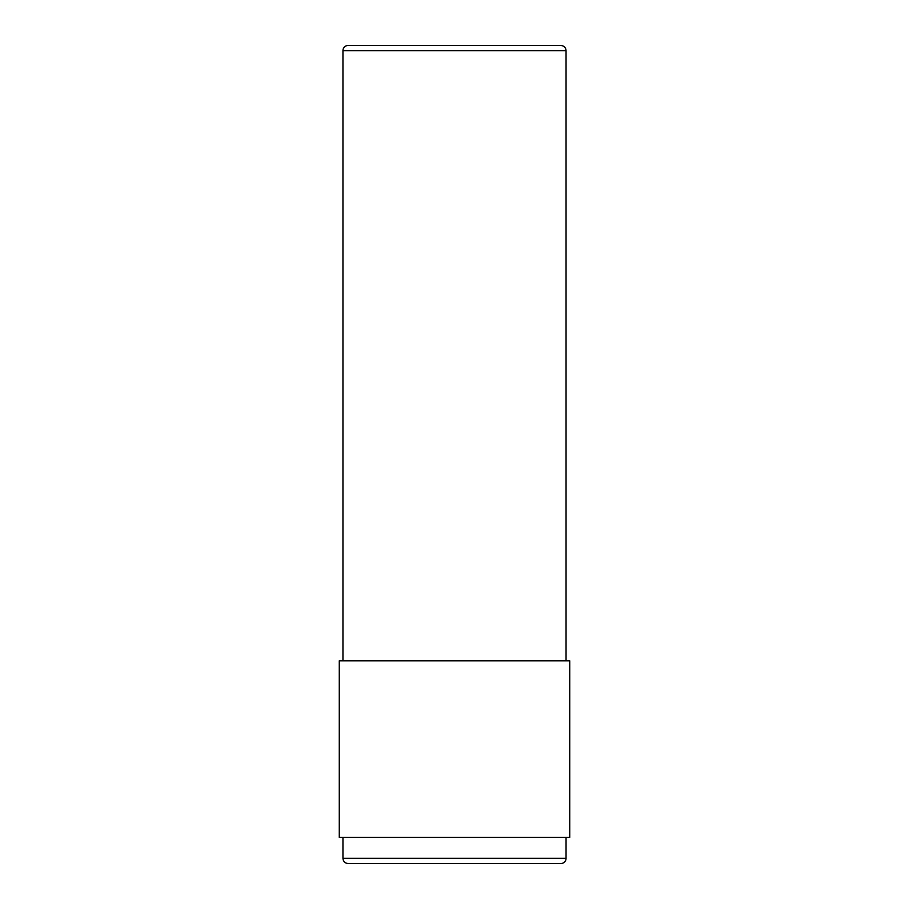 <?xml version="1.0" encoding="UTF-8"?>
<svg xmlns="http://www.w3.org/2000/svg" width="909" height="909" viewBox="0 0 909 909"><rect width="100%" height="100%" fill="white"/><g stroke="black" fill="none" stroke-linecap="round" stroke-linejoin="round"><path stroke-width="1.36" d="M342.943 837.359L342.943 858.312L566.057 858.312A5.238 5.238 0 0 1 560.819 863.55L348.181 863.55L560.819 863.55M342.943 50.688A5.238 5.238 0 0 1 348.181 45.45L560.819 45.45C564.034 45.791 565.773 47.541 566.057 50.688L342.943 50.688L342.943 660.854M569.727 837.359L339.273 837.359L339.273 660.854L569.727 660.854L569.727 837.359M342.943 858.312C343.25 861.493 345 863.243 348.181 863.55M566.057 837.359L566.057 858.312M566.057 50.688L566.057 660.854"/></g></svg>
